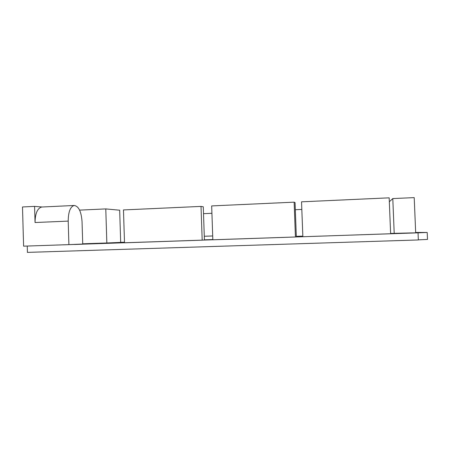 <?xml version="1.0" encoding="UTF-8"?>
<svg xmlns="http://www.w3.org/2000/svg" width="450" height="450" viewBox="0 0 450 450"><rect width="100%" height="100%" fill="white"/><g stroke="black" fill="none" stroke-linecap="round" stroke-linejoin="round"><path stroke-width="0.67" d="M106.841 242.983L120.684 242.387L119.672 210.212L105.784 208.912L106.841 242.983L82.716 243.804M79.599 210.122L105.784 208.912M82.046 221.648L82.727 244.035L68.901 244.631L68.203 221.113C68.304 211.956 70.279 206.741 74.126 205.476C78.643 206.094 81.281 211.489 82.046 221.648M68.901 244.631L23.602 246.172L22.5 206.966L34.582 206.381L42.261 207M42.221 207L41.648 207.028C37.401 208.305 35.196 213.469 35.044 222.519L34.582 206.381M389.323 201.752L392.788 198.579L414.214 197.612L415.676 232.819L390.611 233.432M392.788 198.579L394.217 233.55M404.871 233.224L411.964 233.004L404.871 233.224M82.913 244.192L74.683 244.502L82.913 244.192M295.436 236.993L296.342 236.919L295.059 202.612L294.131 202.162L295.436 236.993L212.839 239.805L211.669 205.92L294.131 202.162M296.325 236.34L302.833 236.115M415.659 232.431L427.207 232.464L418.039 232.841L39.544 245.627M124.487 242.19L120.684 242.319M302.856 236.739L390.628 233.747L389.166 197.837L301.539 201.825L302.856 236.739M202.179 240.165L204.418 240.053L203.271 206.781L201.021 206.404L202.179 240.165L124.509 242.814L123.469 209.936L201.021 206.404M204.407 239.828L212.833 239.541M418.039 232.841L418.337 239.957L27.427 252.388L27.247 246.15M427.207 232.464L427.5 239.428L418.331 239.861M203.507 213.666L211.922 213.306M295.324 209.717L301.826 209.436M204.283 236.261L212.709 235.963M35.044 222.519L68.203 221.113M41.648 207.028L74.126 205.476"/></g></svg>
